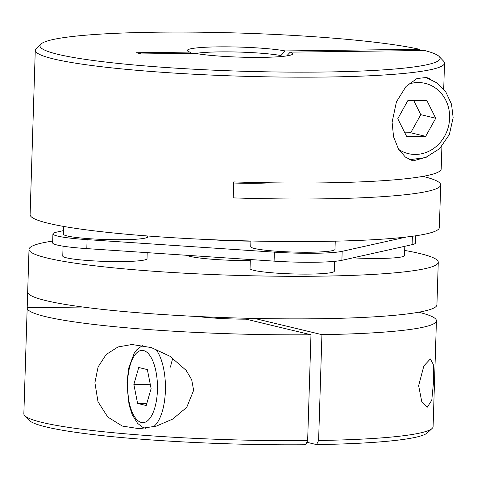 <?xml version="1.0" encoding="UTF-8"?>
<svg xmlns="http://www.w3.org/2000/svg" width="477" height="477" viewBox="0 0 477 477"><rect width="100%" height="100%" fill="white"/><g stroke="black" fill="none" stroke-linecap="round" stroke-linejoin="round"><path stroke-width="0.72" d="M435.728 118.266L426.802 100.408L407.823 100.635L397.77 118.725L406.696 136.583L425.675 136.35L435.728 118.266L420.786 114.671L413.738 100.564M404.818 132.827L410.727 132.755L420.786 114.671M410.727 132.755L425.675 136.35M429.688 78.753L426.527 77.495L416.993 78.508L406.01 86.492L396.417 101.887L392.1 122.255L393.561 136.786L398.402 148.878L405.337 157.052L412.933 160.928L426.927 157.022M439.222 56.554L443.646 61.223A204.728 19.474 -178.2 0 1 444.522 63.113A204.728 19.474 -178.2 0 1 282.927 77.065A204.728 19.474 -178.2 0 1 53.621 58.945A204.728 19.474 -178.2 0 1 35.274 50.252A204.728 19.474 -178.2 0 1 36.27 48.421L40.974 44.039A200.137 19.038 1.8 0 0 239.442 71.145A200.137 19.038 1.8 0 0 439.222 56.554A200.137 19.038 1.8 0 0 424.554 50.502L290.225 52.136L286.665 55.916M35.274 50.252L30.111 214.632A204.728 19.474 1.8 0 0 48.451 223.325A204.728 19.474 1.8 0 0 277.757 241.451A204.728 19.474 1.8 0 0 439.359 227.493L440.694 184.933A204.728 19.474 -178.2 0 1 233.229 197.889L233.73 181.916A204.728 19.474 1.8 0 0 441.195 168.953L441.911 146.254M422.92 176.377A204.728 19.474 -178.2 0 1 440.694 184.933M290.225 52.136A52.756 5.02 -178.2 0 1 292.52 54.247A52.756 5.02 -178.2 0 1 251.612 57.377A52.756 5.02 -178.2 0 1 194.843 53.293L141.407 53.943L136.428 52.744L189.858 52.094A52.756 5.02 -178.2 0 1 187.533 50.944A52.756 5.02 -178.2 0 1 223.612 46.835A52.756 5.02 -178.2 0 1 285.24 50.938L280.893 55.553A48.171 4.579 1.8 0 0 236.544 52.005A48.171 4.579 1.8 0 0 195.791 53.472M233.694 183.007A48.171 4.579 1.8 0 0 270.298 182.792M420.684 50.55L419.575 49.304L285.24 50.938M419.575 49.304A200.137 19.038 1.8 0 0 204.418 32.263A200.137 19.038 1.8 0 0 40.974 44.039M280.864 56.566L280.893 55.553M190.979 53.341L189.858 52.094M151.108 388.6L146.23 405.533L137.603 403.459L133.852 384.45L138.735 367.511L147.363 369.586L151.108 388.6M150.255 384.247L133.852 384.45M146.862 403.345L137.603 403.459M250.914 240.992L250.735 246.704A42.149 4.007 1.8 0 0 254.509 248.493A42.149 4.007 1.8 0 0 301.72 252.226A42.149 4.007 1.8 0 0 334.991 249.352L335.248 241.165M63.691 226.432L63.447 234.183A42.149 4.007 1.8 0 0 67.227 235.972A42.149 4.007 1.8 0 0 114.432 239.704A42.149 4.007 1.8 0 0 147.703 236.83L147.733 235.99M193.65 390.311L186.704 407.382L172.692 419.08L156.307 426.122L139.266 428.716L122.321 426.062L107.772 417.035L98 401.759L94.905 382.697L98.107 366.891L106.204 354.459L117.998 346.964L131.962 344.501L151.275 347.572L170.027 356.301L186.137 370.361L191.676 379.686L193.65 390.311M418.633 385.69L421.835 401.944L427.326 407.149L431.78 400.233L433.671 380.467L433.265 364.35L430.332 358.942L423.868 365.907L418.633 385.69M266.029 318.642A48.171 4.579 -178.2 0 1 257.049 319.041L256.966 321.79M436.425 320.782L433.098 426.629A204.728 19.474 -178.2 0 1 432.102 428.459A204.728 19.474 -178.2 0 1 318.606 440.492L321.927 334.651A204.728 19.474 1.8 0 0 436.425 320.782A204.728 19.474 1.8 0 0 418.651 312.232M52.691 241.082A204.728 19.474 1.8 0 0 29.014 249.382A204.728 19.474 1.8 0 0 318.326 276.183A204.728 19.474 1.8 0 0 438.268 262.243A204.728 19.474 1.8 0 0 404.681 250.443M438.268 262.243L436.926 304.809A204.728 19.474 -178.2 0 1 316.99 318.749A204.728 19.474 -178.2 0 1 27.678 291.948L29.014 249.382M250.294 260.633A48.171 4.579 -178.2 0 1 186.501 255.278M352.879 257.86A42.149 4.007 1.8 0 0 404.52 255.571L404.812 246.287M63.071 246.174L62.761 256.054A42.149 4.007 1.8 0 0 66.536 257.842A42.149 4.007 1.8 0 0 113.747 261.575A42.149 4.007 1.8 0 0 147.017 258.701L147.208 252.649M250.33 259.542L250.043 268.569A42.149 4.007 1.8 0 0 253.824 270.358A42.149 4.007 1.8 0 0 301.035 274.09A42.149 4.007 1.8 0 0 334.305 271.216L334.615 261.342M307.647 440.629A204.728 19.474 -178.2 0 1 24.726 415.652A204.728 19.474 -178.2 0 1 23.85 413.768L27.177 307.921A204.728 19.474 1.8 0 0 310.974 334.782L307.647 440.629L305.602 444.737A200.137 19.038 1.8 0 1 29.151 420.32L24.726 415.652M27.684 292.157L27.195 307.713A204.728 19.474 1.8 0 0 27.177 307.921M318.606 440.492L316.561 444.6A200.137 19.038 1.8 0 0 427.398 432.836L432.102 428.459M316.561 444.6L306.836 442.262M310.974 334.782L246.09 319.179A48.171 4.579 -178.2 0 1 197.371 316.484M257.049 319.041L321.927 334.651M170.492 367.129A42.149 17.476 89.3 0 1 172.889 358.203M82.885 307.033L27.195 307.713M208.783 239.579A72.254 6.875 1.8 0 0 250.908 241.153M63.56 230.588L56.268 232.216A52.685 5.008 1.8 0 0 52.917 233.855A52.685 5.008 1.8 0 0 87.088 239.627L274.376 252.148A52.685 5.008 1.8 0 0 342.17 251.319L406.386 237.015M52.917 233.855L52.631 242.841A52.685 5.008 1.8 0 0 86.808 248.612L274.09 261.134A52.685 5.008 1.8 0 0 341.89 260.311L412.104 244.665A52.685 5.008 1.8 0 0 415.455 243.026L415.688 235.793M398.748 149.444A36.127 32.692 103.5 0 0 431.9 149.617A36.127 32.692 103.5 0 0 449.62 118.093A36.127 32.692 103.5 0 0 408.294 84.208M153.248 426.927A42.149 17.476 -90.7 0 0 165.394 390.651A42.149 17.476 -90.7 0 0 155.693 349.116M127.538 382.93A36.127 14.984 89.3 0 1 143.613 350.577A36.127 14.984 89.3 0 1 157.428 390.12A36.127 14.984 89.3 0 1 141.353 422.473A36.127 14.984 89.3 0 1 127.538 382.93M412.372 236.264L412.104 244.665M87.088 239.627L86.808 248.612M274.376 252.148L274.09 261.134M342.17 251.319L341.89 260.311M425.633 77.316L437.015 82.926L445.959 92.24L451.522 104.254L453.15 117.688L449.34 134.58L439.609 148.663L425.562 157.559L409.552 159.723M444.522 63.113L443.699 89.241M142.492 345.402L136.589 349.957L134.079 353.475L128.683 368.202L126.995 382.673L129.023 404.711L132.272 414.799L137.555 423.308L142.396 427.124L145.598 428.298"/></g></svg>
